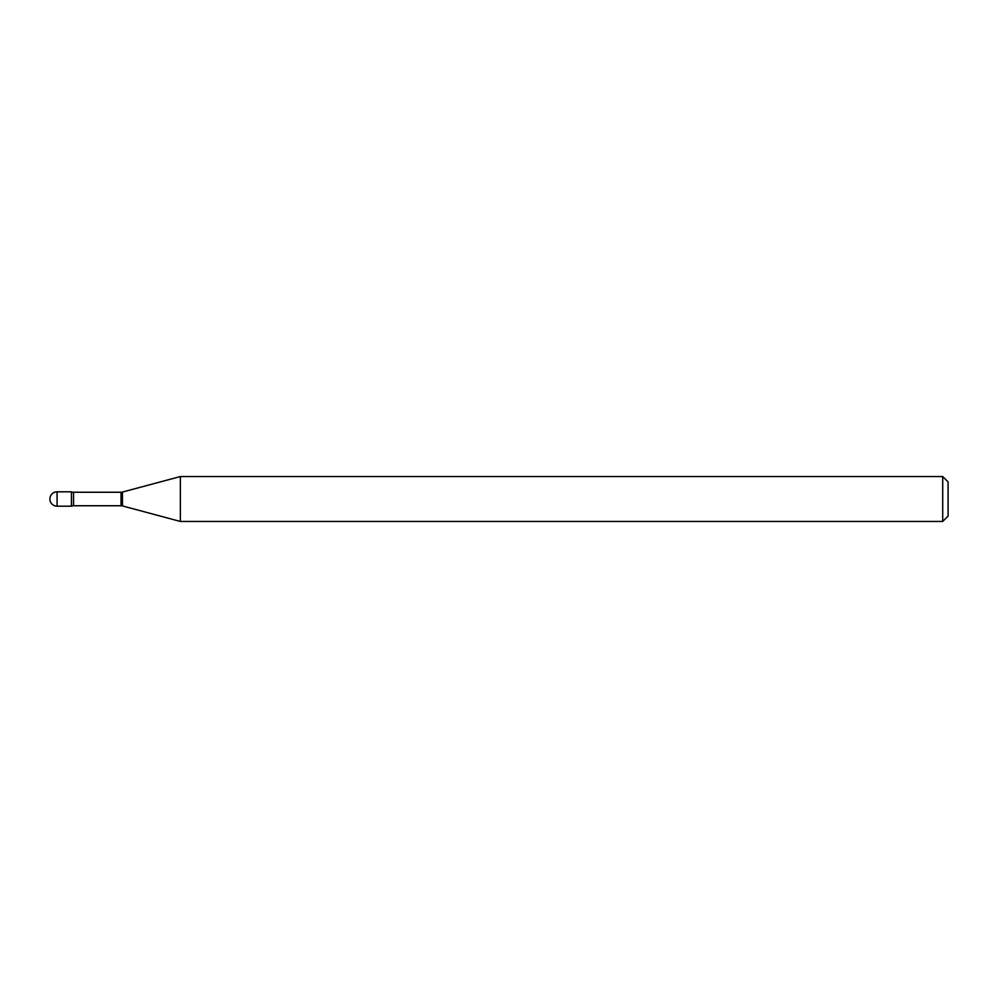 <?xml version="1.0" encoding="UTF-8"?>
<svg xmlns="http://www.w3.org/2000/svg" width="998" height="998" viewBox="0 0 998 998"><rect width="100%" height="100%" fill="white"/><g stroke="black" fill="none" stroke-linecap="round" stroke-linejoin="round"><path stroke-width="1.5" d="M180.351 521.455L180.351 476.545L122.442 492.064A5.389 5.389 0 0 1 121.045 492.251L73.565 492.251A5.389 5.389 0 0 1 71.457 491.814L71.457 506.186A5.389 5.389 0 0 1 73.565 505.749L121.045 505.749A5.389 5.389 0 0 1 122.442 505.936L180.351 521.455L942.711 521.455L942.711 476.545L948.1 481.934L948.1 516.066L942.711 521.455M57.086 491.814A7.186 7.186 0 0 0 49.9 499A7.186 7.186 0 0 0 57.086 506.186L71.457 506.186L71.457 491.814L57.086 491.814L57.086 506.186M180.351 476.545L942.711 476.545M73.565 492.251L73.565 505.749M121.045 492.251L121.045 505.749M122.442 492.064L122.442 505.936"/></g></svg>
